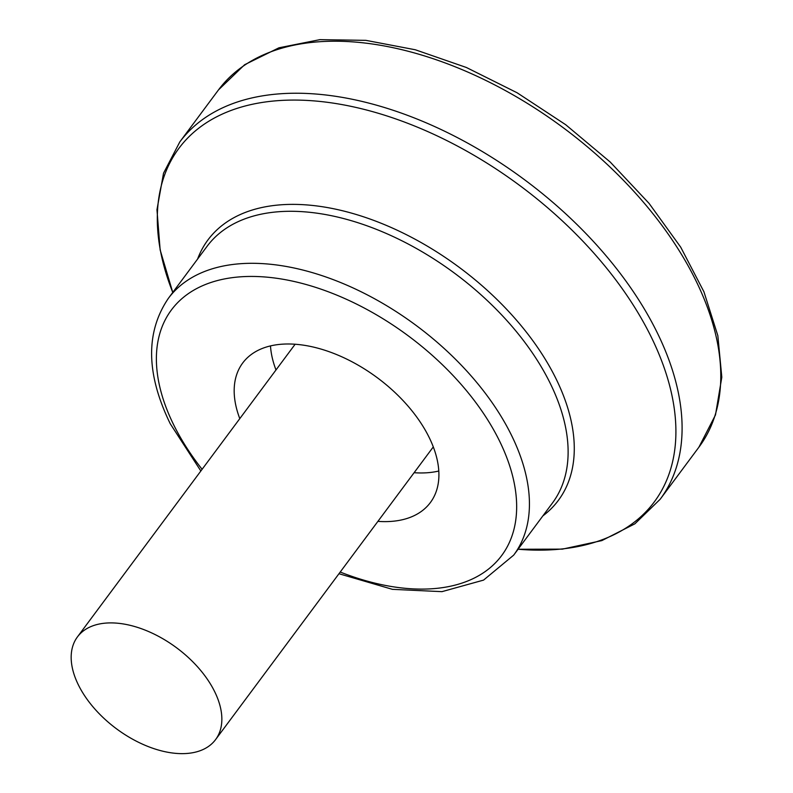 <?xml version="1.0" encoding="UTF-8"?>
<svg xmlns="http://www.w3.org/2000/svg" width="793" height="793" viewBox="0 0 793 793"><rect width="100%" height="100%" fill="white"/><g stroke="black" fill="none" stroke-linecap="round" stroke-linejoin="round"><path stroke-width="1.19" d="M239.793 418.635A116.938 68.515 36.6 0 1 242.708 362.996A116.938 68.515 36.6 0 1 377.418 377.815A116.938 68.515 36.6 0 1 430.361 502.574A116.938 68.515 36.6 0 1 377.904 521.368M275.994 369.974A116.938 68.515 36.6 0 1 270.492 345.877M438.767 471.032A116.938 68.515 36.6 0 1 414.105 472.707M78.576 685.291A86.06 50.425 36.6 0 1 77.446 636.898A86.06 50.425 36.6 0 1 176.601 647.802A86.06 50.425 36.6 0 1 215.557 739.631A86.06 50.425 36.6 0 1 147.865 746.431A86.06 50.425 36.6 0 1 78.576 685.291M218.501 89.887A299.358 175.392 36.6 0 1 563.367 127.822A299.358 175.392 36.6 0 1 698.891 447.212L715.484 414.947L721.808 377.22L717.843 335.657L703.936 291.804L680.711 247.178L649.08 203.395L610.243 162.059L565.687 124.709L517.105 92.771L466.343 67.474L415.314 49.771L365.89 40.354L319.886 39.65L278.938 47.808L244.631 64.719L218.501 89.887L179.813 141.907L163.536 173.201L156.964 209.709L160.146 249.934L172.765 292.439A296.215 173.558 36.6 0 1 324.03 101.891A296.215 173.558 36.6 0 1 657.05 349.594A296.215 173.558 36.6 0 1 518.077 549.232M518.047 549.262L562.396 549.133L601.828 540.608L634.906 523.806L660.202 499.223A299.358 175.392 -143.4 0 0 524.679 179.833A299.358 175.392 -143.4 0 0 179.813 141.907M542.868 515.896A218.303 127.901 -143.4 0 0 459.464 267.519A218.303 127.901 -143.4 0 0 197.586 259.073M207.102 246.276A215.161 126.067 36.6 0 1 454.984 273.535A215.161 126.067 36.6 0 1 552.384 503.099L513.695 555.12A215.161 126.067 -143.4 0 0 416.295 325.556A215.161 126.067 -143.4 0 0 168.413 298.287L207.102 246.276M202.106 469.307A205.803 120.586 36.6 0 1 174.103 425.672A205.803 120.586 36.6 0 1 282.467 279.176A205.803 120.586 36.6 0 1 514.29 483.443A205.803 120.586 36.6 0 1 340.217 572.04M660.202 499.223L698.891 447.212M168.413 298.287C145.416 332.148 146.031 373.979 170.257 423.759L200.857 470.992M338.968 573.726L392.456 589.348L441.919 591.657L483.561 580.109L513.695 555.12M215.557 739.631L433.275 446.935M77.446 636.898L295.155 344.202"/></g></svg>
